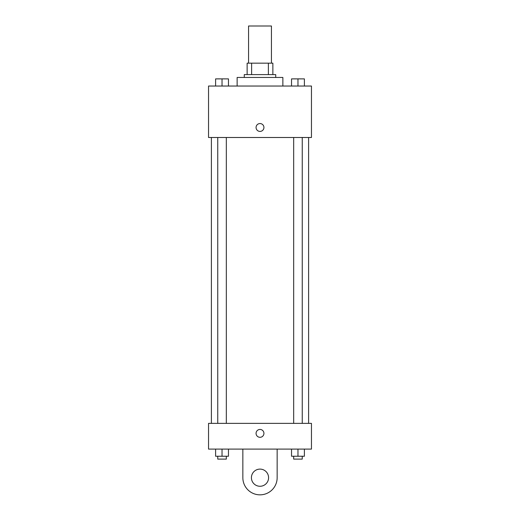 <?xml version="1.0" encoding="UTF-8"?>
<svg xmlns="http://www.w3.org/2000/svg" width="520" height="520" viewBox="0 0 520 520"><rect width="100%" height="100%" fill="white"/><g stroke="black" fill="none" stroke-linecap="round" stroke-linejoin="round"><path stroke-width="0.78" d="M271.433 63.167L271.433 26L248.567 26L248.567 63.167M251.615 74.6L251.615 63.167L247.136 63.167L247.136 74.6L247.136 63.167M251.615 63.167L272.864 63.167L272.864 74.6M268.385 74.6L268.385 63.167M244.276 77.461L244.276 74.6L275.724 74.6L275.724 77.461M282.867 86.034L282.867 77.461L237.133 77.461L237.133 86.034M208.54 86.034L311.461 86.034L311.461 137.495L208.54 137.495L208.54 86.034M260 131.417A3.933 3.933 0 0 1 256.594 125.522A3.933 3.933 0 0 1 263.406 125.522A3.933 3.933 0 0 1 260 131.417M208.54 423.371L311.461 423.371L311.461 449.098L208.54 449.098L208.54 423.371L311.461 423.371M291.531 86.034L291.531 78.891L304.395 78.891L304.395 86.034L304.395 78.891M297.967 86.034L297.967 78.891L293.677 78.865M302.25 78.891L297.967 78.865M215.605 86.034L215.605 78.891L228.469 78.891L228.469 86.034L228.469 78.891M222.034 86.034L222.034 78.891L217.75 78.865M226.323 78.891L222.034 78.865M291.531 449.098L291.531 456.248L304.395 456.248L304.395 449.098L304.395 456.248M297.967 456.248L297.967 449.098M302.25 456.248L302.25 459.108L293.677 459.108L293.677 456.248M215.605 449.098L215.605 456.248L228.469 456.248L228.469 449.098L228.469 456.248M222.034 456.248L222.034 449.098M226.323 456.248L226.323 459.108L217.75 459.108L217.75 456.248M256.067 433.375A3.933 3.933 0 0 1 261.963 429.969A3.933 3.933 0 0 1 261.963 436.781A3.933 3.933 0 0 1 256.067 433.375M277.154 449.098L277.154 477.685A17.154 17.154 0 0 1 260 494.839A17.154 17.154 0 0 1 242.847 477.685L242.847 449.098M260 486.265A8.573 8.573 0 0 1 252.571 473.401A8.573 8.573 0 0 1 267.43 473.401A8.573 8.573 0 0 1 260 486.265M308.601 423.371L308.601 137.495M211.4 423.371L211.4 137.495M293.677 137.495L293.677 423.371M302.25 137.495L302.25 423.371M226.323 423.371L226.323 137.495M217.75 423.371L217.75 137.495"/></g></svg>
